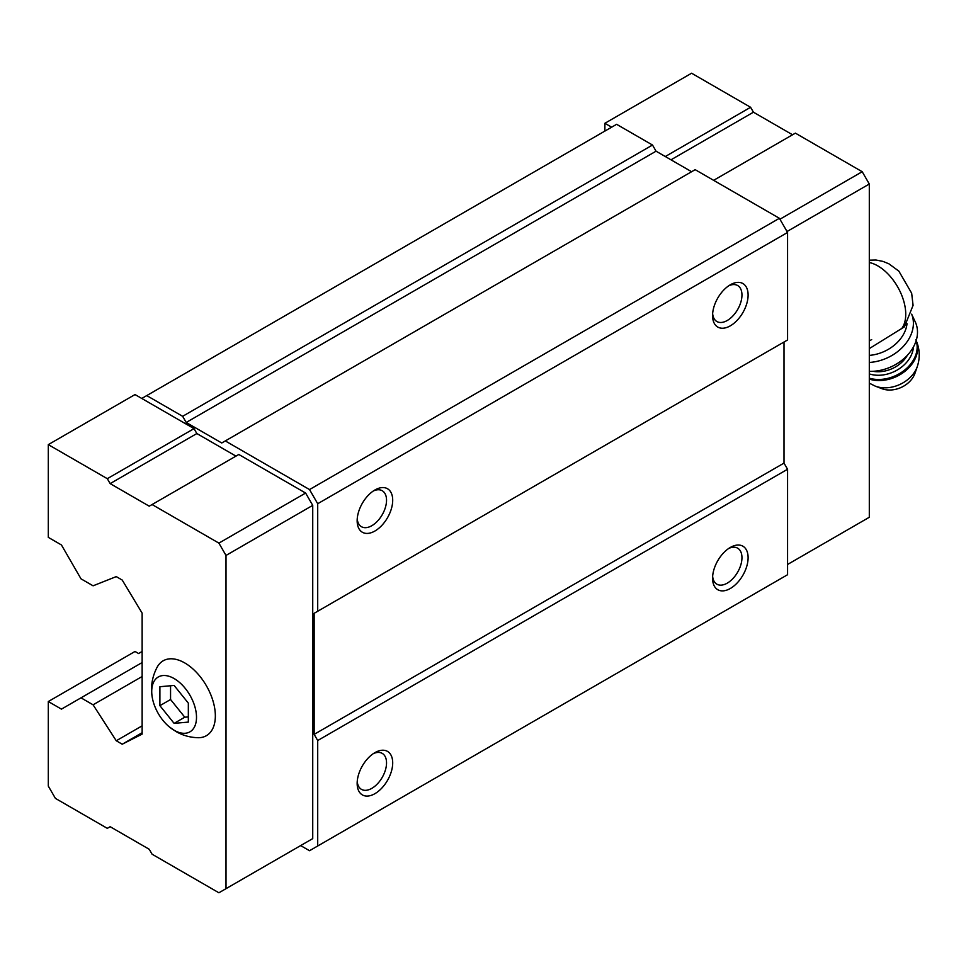 <?xml version="1.0" encoding="UTF-8"?>
<svg xmlns="http://www.w3.org/2000/svg" width="966" height="966" viewBox="0 0 966 966"><rect width="100%" height="100%" fill="white"/><g stroke="black" fill="none" stroke-linecap="round" stroke-linejoin="round"><path stroke-width="1.45" d="M188.334 722.097L188.334 703.139L174.121 685.449L159.897 686.717L159.897 705.675L174.121 723.365L188.334 722.097M174.121 730.26A31.661 18.282 -120 0 0 196.448 715.383A31.661 18.282 -120 0 0 170.801 676.925A31.661 18.282 -120 0 0 152.278 697.524A31.661 18.282 -120 0 0 169.159 726.758A31.661 18.282 -120 0 0 174.121 730.26M869.303 348.605L904.405 326.834M300.643 845.588L309.531 850.72L317.705 845.999L317.705 740.524L314.155 734.365L314.155 613.301L317.705 611.249L317.705 503.721L309.531 489.569L225.295 440.931L221.745 442.983L186.196 422.468L182.646 416.31L146.747 395.589L141.773 398.451L135.023 394.563L48.3 444.626L48.3 537.374L61.45 544.969L80.999 578.827L93.086 585.807L116.258 576.605L122.223 580.059L142.135 613.132L142.135 734.124L122.223 744.218L142.135 732.723M235.958 456.121L196.859 433.541L194.021 428.626L141.773 398.451M305.618 842.714L312.73 838.609L312.73 505.363L305.618 493.046L238.807 454.479L149.235 506.184L110.148 483.616L196.859 433.541M317.705 503.721L787.568 232.456L779.393 218.292L695.158 169.666L225.295 440.931M309.531 489.569L779.393 218.292M691.596 171.719L656.059 151.191L652.509 145.033L616.61 124.312L146.747 395.589M186.196 422.468L656.059 151.191M182.646 416.31L652.509 145.033M122.223 744.218L116.258 740.765L142.135 725.828M116.258 740.765L93.086 704.818L142.135 676.502M93.086 704.818L80.999 697.838L142.135 662.543M80.999 697.838L61.45 709.129L48.3 701.533L135.023 651.47L138.573 653.523L142.135 651.47M317.705 845.999L787.568 574.722L787.568 469.259L784.006 463.1L784.006 342.024L314.155 613.301M730.344 588.475A25.128 14.514 -60 0 1 712.57 578.211A25.128 14.514 -60 0 1 730.344 547.432A25.128 14.514 -60 0 1 748.107 557.696A25.128 14.514 -60 0 1 730.344 588.475M374.929 793.666A25.128 14.514 -60 0 1 357.154 783.414A25.128 14.514 -60 0 1 374.929 752.635A25.128 14.514 -60 0 1 392.703 762.886A25.128 14.514 -60 0 1 374.929 793.666M317.705 740.524L787.568 469.259M314.155 734.365L784.006 463.1M317.705 611.249L787.568 339.972L787.568 232.456M374.929 531.01A25.128 14.514 -60 0 1 357.154 520.759A25.128 14.514 -60 0 1 374.929 489.979A25.128 14.514 -60 0 1 392.703 500.231A25.128 14.514 -60 0 1 374.929 531.01M730.344 325.82A25.128 14.514 -60 0 1 712.57 315.556A25.128 14.514 -60 0 1 730.344 284.777A25.128 14.514 -60 0 1 748.107 295.041A25.128 14.514 -60 0 1 730.344 325.82M728.726 285.791A20.781 12.003 -60 0 1 737.65 285.525A20.781 12.003 -60 0 1 740.837 302.177A20.781 12.003 -60 0 1 727.265 320.483A20.781 12.003 -60 0 1 716.869 321.521A20.781 12.003 -60 0 1 712.642 313.648M373.311 490.994A20.781 12.003 -60 0 1 382.234 490.728A20.781 12.003 -60 0 1 385.422 507.367A20.781 12.003 -60 0 1 371.85 525.685A20.781 12.003 -60 0 1 361.465 526.712A20.781 12.003 -60 0 1 357.227 518.851M373.311 753.649A20.781 12.003 -60 0 1 382.234 753.383A20.781 12.003 -60 0 1 385.422 770.023A20.781 12.003 -60 0 1 371.85 788.341A20.781 12.003 -60 0 1 361.465 789.367A20.781 12.003 -60 0 1 357.227 781.506M728.726 548.447A20.781 12.003 -60 0 1 737.65 548.181A20.781 12.003 -60 0 1 740.837 564.832A20.781 12.003 -60 0 1 727.265 583.138A20.781 12.003 -60 0 1 716.869 584.176A20.781 12.003 -60 0 1 712.642 576.304M48.3 701.533L48.3 786.082L55.412 798.387L107.298 828.345L110.148 826.703L149.235 849.283L152.085 854.21L218.896 892.777L226.008 888.672L226.008 555.438L218.896 543.121L305.618 493.046M226.008 555.438L312.73 505.363M218.896 543.121L152.085 504.542M110.148 483.616L107.298 478.689L194.021 428.626M107.298 478.689L48.3 444.626M226.008 888.672L312.73 838.609M169.159 726.758L175.969 731.528C182.791 735.464 190.181 737.517 198.127 737.71A43.228 24.959 -120 0 0 206.398 685.775A43.228 24.959 -120 0 0 157.277 666.963C152.097 676.671 150.43 686.85 152.278 697.524M611.635 127.186L604.885 123.286L604.885 131.086M787.568 564.47L869.303 517.269L869.303 184.023L787.024 231.526M869.303 184.023L862.203 171.719L779.924 219.222M862.203 171.719L795.38 133.139L713.633 180.328M792.543 134.781L753.444 112.201L670.984 159.813M753.444 112.201L750.594 107.286L665.296 156.528M750.594 107.286L691.596 73.223L604.885 123.286M871.67 339.585L869.303 340.95M869.303 355.391A35.187 26.637 -25 0 0 907.014 323.695M917.326 366.464A28.787 21.795 -25 0 1 875.208 386.11L881.91 388.682A22.616 17.122 -25 0 0 914.995 373.238L917.326 366.464C920.284 357.432 919.789 348.545 915.84 339.79M869.303 371.342A40.21 30.441 -25 0 0 907.376 355.271A40.21 30.441 -25 0 0 915.285 321.956L911.65 314.167A40.21 30.441 -25 0 1 869.303 362.455M159.897 705.675L170.559 699.517L184.784 717.207L188.334 716.893M170.559 685.775L170.559 699.517M174.121 723.365L184.784 717.207M901.604 328.718A39.461 22.786 -120 0 0 899.793 290.911A39.461 22.786 -120 0 0 869.303 262.523M869.303 379.107A33.17 25.116 -25 0 0 905.516 370.847A33.17 25.116 -25 0 0 916.179 340.539M869.303 378.189A33.17 25.116 -25 0 0 904.599 370.123A33.17 25.116 -25 0 0 916.13 340.684M869.303 373.902A30.163 22.834 -25 0 0 913.401 347.023M873.035 371.294A27.64 20.926 -25 0 0 907.376 355.271M869.303 260.168L876.029 260.023L883.009 261.4L888.962 263.863L898.851 271.132L911.663 293.217L913.075 305.353L904.418 326.858M875.208 386.11L869.303 383.176"/></g></svg>
